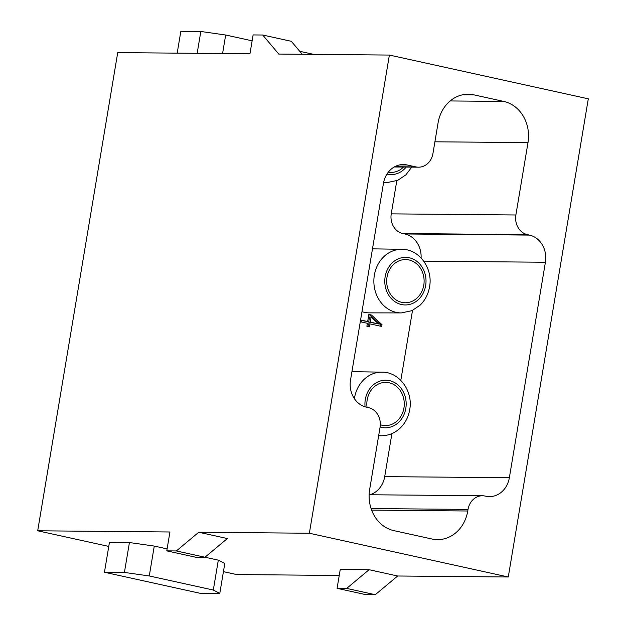 <?xml version="1.0" encoding="UTF-8"?>
<svg xmlns="http://www.w3.org/2000/svg" width="626" height="626" viewBox="0 0 626 626"><rect width="100%" height="100%" fill="white"/><g stroke="black" fill="none" stroke-linecap="round" stroke-linejoin="round"><path stroke-width="0.94" d="M108.767 546.428L37.701 530.793L117.719 52.615L249.954 53.805L253.115 34.931L262.701 35.017L278.773 54.071L389.38 55.065L309.361 533.242L508.281 576.992L588.299 98.814L389.38 55.065M223.435 571.648L236.62 574.543L339.237 575.474M387.017 277.107A21.605 18.717 -89.5 0 1 405.593 259.547A21.605 18.717 -89.5 0 1 423.779 285.19A21.605 18.717 -89.5 0 1 405.202 302.749A21.605 18.717 -89.5 0 1 387.017 277.107M403.496 167.056A21.605 18.717 -89.5 0 1 390.992 172.416A21.605 18.717 -89.5 0 1 388.316 172.173M367.039 407.307A21.605 18.717 -89.5 0 1 367.165 399.951A21.605 18.717 -89.5 0 1 385.741 382.392A21.605 18.717 -89.5 0 1 403.927 408.035A21.605 18.717 -89.5 0 1 385.35 425.594A21.605 18.717 -89.5 0 1 380.318 424.749M361.977 311.693A32.028 27.755 90.5 0 0 369.324 312.851L401.297 312.914L411.947 310.668L420.101 305.175C425.124 300.261 428.27 294.165 429.546 286.888C433.208 268.413 419.123 249.007 401.869 249.32A31.801 27.56 90.5 0 0 374.356 275.166A31.801 27.56 90.5 0 0 401.297 312.914M421.102 257.975A23.217 20.118 90.5 0 0 404.826 233.975L402.784 233.529A16.816 14.57 -89.5 0 1 391.242 213.865L396.79 180.734M369.966 494.751A23.217 20.118 90.5 0 0 384.708 476.621L391.907 433.591M400.812 380.365L412.518 310.402M382.016 324.691L371.461 315.027L368.855 314.455L367.673 321.537L361.585 320.199L361.288 321.967L367.376 323.306L366.883 326.256L369.489 326.827L369.982 323.877L381.727 326.459L382.016 324.691L380.42 324.675L369.864 315.019L368.8 314.784M371.116 317.092L378.542 323.924L370.279 322.108L371.116 317.092L369.52 317.077L368.683 322.093L378.542 323.924M394.27 166.978L418.481 167.189A16.816 14.57 90.5 0 1 415.867 166.899L407.017 164.951A23.217 20.118 90.5 0 0 403.41 164.536A23.217 20.118 90.5 0 0 383.441 183.41L350.537 380.029A23.217 20.118 90.5 0 0 366.476 407.182L368.518 407.636A16.816 14.57 90.5 0 1 380.06 427.292L369.669 489.43A35.228 30.525 90.5 0 0 393.848 530.629L432.003 539.017A35.228 30.525 90.5 0 0 437.472 539.635A35.228 30.525 90.5 0 0 467.763 511.004L468.029 509.431L371.085 508.555M369.137 494.743L482.482 495.761A16.816 14.57 90.5 0 1 485.095 496.058L485.776 496.215A23.217 20.118 90.5 0 0 489.383 496.621A23.217 20.118 90.5 0 0 509.353 477.748L545.41 262.255A23.217 20.118 90.5 0 0 529.471 235.102L527.428 234.648A16.816 14.57 -89.5 0 1 515.887 214.984L528 142.634A35.228 30.525 90.5 0 0 503.813 101.435L473.835 94.839A35.228 30.525 90.5 0 0 468.365 94.221A35.228 30.525 90.5 0 0 438.075 122.852L432.942 153.526A16.816 14.57 90.5 0 1 418.481 167.189M482.482 495.761A16.816 14.57 90.5 0 0 468.029 509.431M309.361 533.242L198.755 532.249L176.36 550.95L166.774 550.864L169.936 531.99L37.701 530.793M166.774 550.864L195.39 557.156L204.976 557.242L227.363 538.54L198.755 532.249M508.281 576.992L397.674 575.998L369.066 569.707L340.247 569.449L337.085 588.323L346.671 588.409L369.066 569.707M129.425 542.546L109.448 542.366L104.448 572.25L199.819 593.229L219.796 593.409L224.797 563.517L218.317 560.153L213.317 590.044L149.278 575.959L124.417 572.43L129.425 542.546L154.278 546.075L167.103 548.892M204.992 557.226L218.317 560.153M104.448 572.25L124.417 572.43M154.278 546.075L149.278 575.959M219.796 593.409L213.317 590.044M262.701 35.017L291.309 41.308L302.256 54.282M204.976 557.242L176.36 550.95M177.189 53.155L180.844 31.3L200.821 31.48L225.673 35.009L222.574 53.562M197.159 53.335L200.821 31.48M313.759 54.384L299.737 51.301M252.129 40.823L225.673 35.009M337.085 588.323L365.694 594.614L375.287 594.7L397.674 575.998M346.671 588.409L375.287 594.7M380.178 326.123L380.42 324.675M367.947 326.49L368.385 323.861L369.982 323.877M367.673 321.537L361.531 320.52M371.461 315.027L369.864 315.019M370.279 322.108L368.683 322.093M385.154 276.7A23.796 20.619 90.5 0 0 401.485 304.526A23.796 20.619 90.5 0 0 425.649 285.605A23.796 20.619 90.5 0 0 409.31 257.779A23.796 20.619 90.5 0 0 385.154 276.7M386.946 174.114A23.796 20.619 90.5 0 0 406.204 167.079M380.115 426.963A23.796 20.619 90.5 0 0 405.797 408.442A23.796 20.619 90.5 0 0 389.458 380.616A23.796 20.619 90.5 0 0 365.302 399.537A23.796 20.619 90.5 0 0 365.068 406.814M467.763 511.004L371.641 510.135M473.835 94.839L462.88 94.745M503.813 101.435L450.164 100.95M528 142.634L434.906 141.789M515.887 214.984L391.242 213.865M527.428 234.648L402.784 233.529M529.471 235.102L404.826 233.975M545.41 262.255L423.739 261.159M509.353 477.748L384.708 476.621M415.867 166.899L394.756 166.704M407.017 164.951L399.795 164.881M378.675 435.586A31.801 27.56 90.5 0 0 381.445 435.759C388.574 435.68 394.842 433.098 400.257 428.012C405.272 423.098 408.418 417.002 409.694 409.733C413.356 391.25 399.271 371.844 382.016 372.157A31.801 27.56 90.5 0 0 354.504 398.003A31.801 27.56 90.5 0 0 354.402 398.668M383.644 182.33A31.801 27.56 90.5 0 0 387.087 182.581L383.597 182.573M401.869 249.32L372.493 248.843M381.445 435.759L378.652 435.751M382.016 372.157L351.937 371.672M387.087 182.581L397.737 180.335L405.891 174.842L411.728 167.134"/></g></svg>
